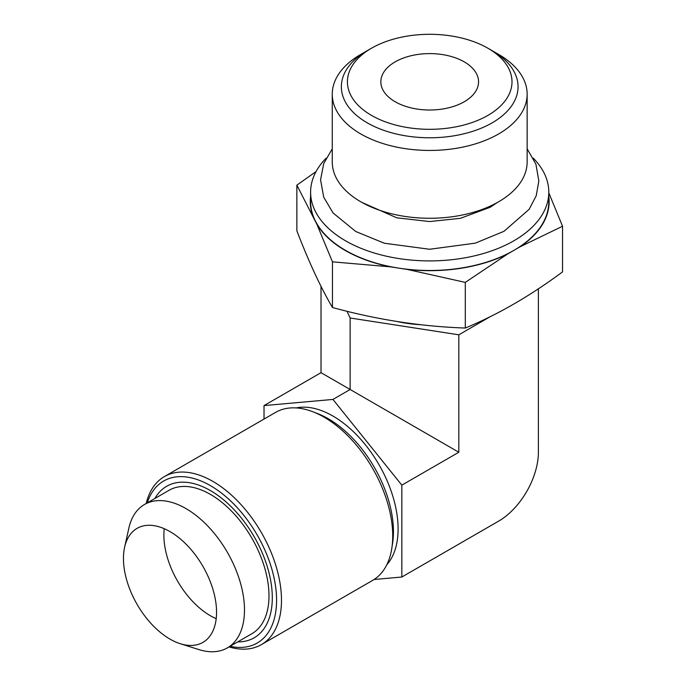 <?xml version="1.0" encoding="UTF-8"?>
<svg xmlns="http://www.w3.org/2000/svg" width="686" height="686" viewBox="0 0 686 686"><rect width="100%" height="100%" fill="white"/><g stroke="black" fill="none" stroke-linecap="round" stroke-linejoin="round"><path stroke-width="1.03" d="M316.049 171.577L296.858 185.143L316.932 224.416L332.453 261.838L390.411 266.837L407.347 269.461A119.424 68.952 0 0 0 507.726 253.931L520.117 246.771A119.424 68.952 0 0 0 548.8 196.668M407.347 269.461L465.297 282.383L507.726 253.931M520.117 246.771L562.546 226.243L548.8 192.835M310.604 196.668A119.424 68.952 0 0 0 312.387 214.641M316.932 224.416A119.424 68.952 0 0 0 390.411 266.837M296.858 185.143L296.858 230.796C308.726 261.7 320.594 287.262 332.453 307.491C376.751 319.676 421.024 326.527 465.297 328.037C497.719 314.651 530.132 295.94 562.546 271.896L562.546 226.243M465.297 328.037L465.297 282.383M533.236 158.149A119.098 68.763 180 0 1 548.8 192.14L548.8 201.727A119.098 68.763 180 0 1 513.917 250.356A119.098 68.763 180 0 1 398.875 268.149A119.098 68.763 180 0 1 314.66 219.529A119.098 68.763 180 0 1 310.604 201.727L310.604 192.14A119.098 68.763 180 0 1 326.167 158.149M395.162 61.869A48.852 28.203 0 0 0 380.85 81.806A48.852 28.203 0 0 0 411.008 107.865A48.852 28.203 0 0 0 464.25 101.751A48.852 28.203 0 0 0 478.554 81.806A48.852 28.203 0 0 0 448.395 55.755A48.852 28.203 0 0 0 395.162 61.869M360.793 54.4L371.512 48.217A82.286 47.505 180 0 1 487.892 48.217A82.286 47.505 180 0 1 487.892 115.402A82.286 47.505 180 0 1 371.52 115.402A82.286 47.505 180 0 1 371.512 48.217L360.793 54.4A97.446 56.261 180 0 0 332.256 94.188L332.256 161.999A97.446 56.261 180 0 0 360.793 201.787A97.446 56.261 180 0 0 498.611 201.787A97.446 56.261 180 0 0 527.148 161.999L527.148 94.188A97.446 56.261 180 0 1 498.611 133.967A97.446 56.261 180 0 1 392.409 146.161A97.446 56.261 180 0 1 332.256 94.188M487.892 48.217L498.611 54.4A97.446 56.261 180 0 1 527.148 94.188M548.8 192.14A119.098 68.763 180 0 1 513.917 240.76A119.098 68.763 180 0 1 384.126 255.672A119.098 68.763 180 0 1 310.604 192.14M397.083 321.511A91.658 52.916 0 0 0 420.998 324.735M538.364 288.815L537.447 289.415M264.024 419.069L264.024 405.589L321.014 372.678L458.823 452.245L458.823 334.811L490.396 316.58M458.823 334.811L350.134 317.995L347.005 311.247M321.014 372.678L321.014 286.319M374.102 579.499L401.833 577.02L401.833 485.148L332.933 399.432L264.024 405.589M296.258 407.921A92.164 53.208 60 0 1 332.933 416.05A92.164 53.208 -120 0 1 390.531 489.375A92.164 53.208 -120 0 1 386.801 564.75M312.979 411.806L317.695 413.632A92.164 53.208 60 0 1 328.277 418.743A92.164 53.208 -120 0 1 392.581 543.329L391.809 548.328A97.018 56.012 -120 0 0 324.118 417.182A97.018 56.012 60 0 0 312.979 411.806A97.018 56.012 60 0 0 275.609 412.38L164.383 476.59A97.018 56.012 -120 0 0 146.212 503.49M229.021 646.915A97.018 56.012 -120 0 0 261.392 644.626L372.618 580.407A97.018 56.012 -120 0 0 391.809 548.328M261.392 644.626A97.018 56.012 -120 0 0 276.261 566.885A97.018 56.012 -120 0 0 212.883 481.401A97.018 56.012 -120 0 0 164.383 476.59M230.076 646.306A93.553 54.014 -120 0 0 275.832 588.314A93.553 54.014 -120 0 0 210.439 485.645A93.553 54.014 -120 0 0 147.276 502.872M154.925 498.456A87.482 50.507 60 0 1 166.698 486.263A87.482 50.507 60 0 1 234.115 509.698A87.482 50.507 60 0 1 272.299 597.738A87.482 50.507 60 0 1 254.18 637.791A87.482 50.507 60 0 1 237.725 641.89M332.933 399.432L350.134 389.494L350.134 317.995M401.833 485.148L458.823 452.245M401.833 577.02L498.611 521.154A56.261 32.482 -60 0 0 538.39 452.245L538.39 288.875M332.453 307.491L332.453 261.838M164.246 528.7A65.83 38.004 -120 0 0 163.885 535.149A65.83 38.004 -120 0 0 216.201 618.686M123.454 558.49A65.83 38.004 60 0 1 124.612 547.248A65.83 38.004 60 0 1 137.089 528.357A65.83 38.004 60 0 1 170.008 531.616A65.83 38.004 60 0 1 216.553 612.246A65.83 38.004 60 0 1 202.919 642.379A65.83 38.004 60 0 1 180.324 643.734A65.83 38.004 60 0 1 170.008 639.12A65.83 38.004 60 0 1 123.454 558.49M169.03 490.31A82.809 47.806 60 0 1 210.439 494.409A82.809 47.806 60 0 1 264.53 567.382A82.809 47.806 60 0 1 251.839 633.735L227.34 647.884A82.809 47.806 -120 0 0 240.031 581.531A82.809 47.806 -120 0 0 185.94 508.558A82.809 47.806 60 0 0 144.532 504.459L169.03 490.31M180.324 643.734L198.914 649.591A82.809 47.806 -120 0 0 227.34 647.884M124.612 547.248L128.839 528.22A82.809 47.806 60 0 1 144.532 504.459M369.445 49.452A88.348 51.013 0 0 0 341.354 86.762A88.348 51.013 0 0 0 367.224 122.828A88.348 51.013 0 0 0 463.513 133.89A88.348 51.013 0 0 0 518.059 86.762A88.348 51.013 0 0 0 492.179 50.687M527.148 148.828L535.912 164.186L538.836 181.018L536.238 195.707L529.146 209.316L504.004 231.302L475.329 243.153L429.616 249.267L384.366 243.238L355.742 231.499L333.062 212.96L323.706 197.174L320.568 179.783L323.715 163.602L332.256 148.828M497.444 202.447L490.147 207.292L460.366 218.328L429.625 221.552L396.757 217.814L361.959 202.447"/></g></svg>
